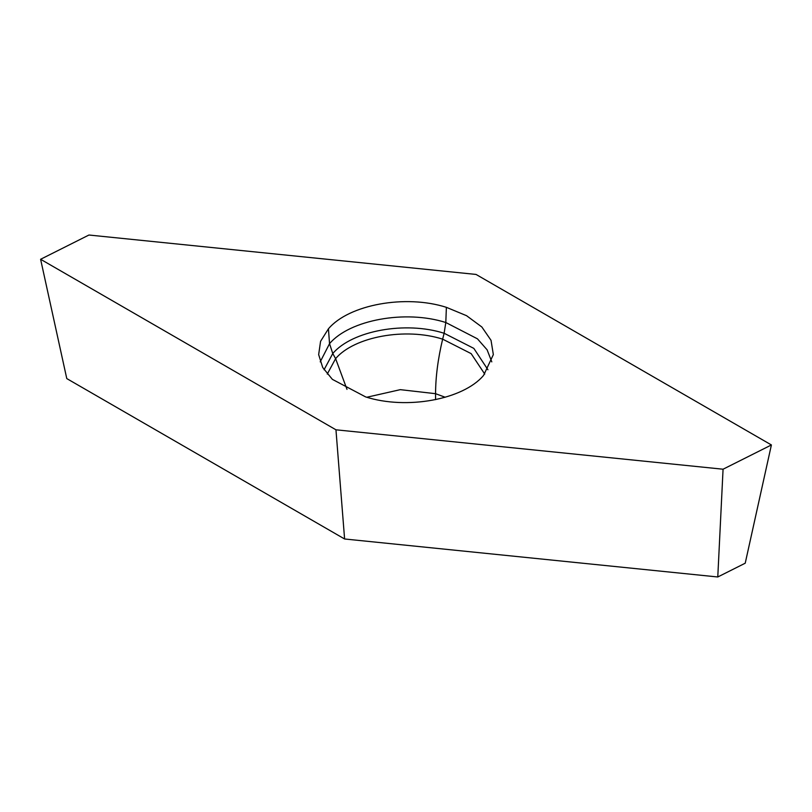 <?xml version="1.0" encoding="UTF-8"?>
<svg xmlns="http://www.w3.org/2000/svg" width="812" height="812" viewBox="0 0 812 812"><rect width="100%" height="100%" fill="white"/><g stroke="black" fill="none" stroke-linecap="round" stroke-linejoin="round"><path stroke-width="1.22" d="M365.623 396.906C406.518 409.979 463.063 399.687 483.566 375.428L493.341 354.611L491.037 340.329L481.861 327.003L466.565 315.695L446.377 307.332C405.482 294.259 348.937 304.551 328.434 328.809L320.567 341.334L318.659 354.611L322.719 367.511L332.382 379.366L365.623 396.906M717.778 576.977L344.603 538.985L66.777 378.585L40.6 259.282L88.934 235.023L476.045 274.436L771.4 444.956L745.223 563.203L717.778 576.977L723.066 469.214L335.955 429.802L344.603 538.985M771.4 444.956L723.066 469.214M335.955 429.802L723.066 469.214L771.4 444.956L476.045 274.436L88.934 235.023L40.6 259.282L335.955 429.802L40.6 259.282M320.202 361.868L329.54 343.679C349.749 319.776 405.492 309.626 445.808 322.516L446.377 307.332M487.941 369.754L473.832 348.389L444.123 333.265L445.808 322.516L477.456 338.827L487.119 349.83L491.798 361.868M484.744 374.078L471.143 353.626L442.642 339.152L444.123 333.265C405.513 320.923 352.134 330.646 332.768 353.535L329.54 343.679L328.434 328.809M435.567 399.636L435.567 393.688L445.199 397.251M366.801 397.251L400.286 389.658L435.567 393.688C435.618 376.981 437.972 358.802 442.642 339.152C405.533 327.287 354.215 336.635 335.61 358.64L332.768 353.535L324.059 369.754M346.988 389.374L335.61 358.64L327.256 374.078"/></g></svg>
